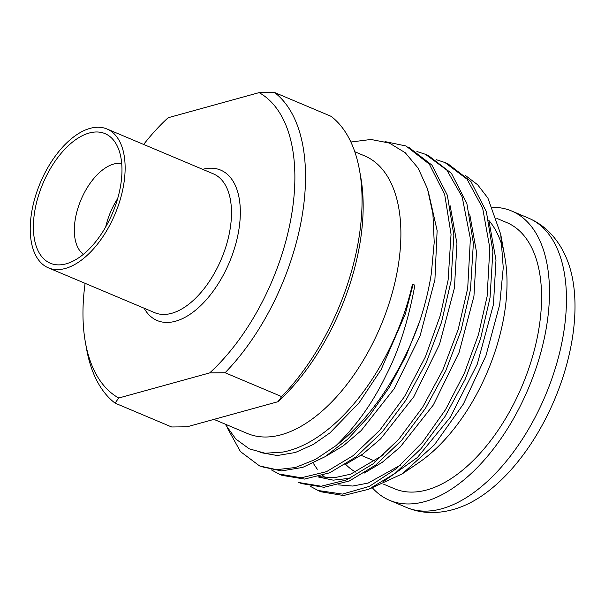 <?xml version="1.0" encoding="UTF-8"?>
<svg xmlns="http://www.w3.org/2000/svg" width="605" height="605" viewBox="0 0 605 605"><rect width="100%" height="100%" fill="white"/><g stroke="black" fill="none" stroke-linecap="round" stroke-linejoin="round"><path stroke-width="0.91" d="M325.082 456.707L343.156 445.938L361.117 430.639L394.256 388.614L420.029 336.062L434.912 279.79L437.128 230.581L428.166 190.968M383.547 481.444L417.405 457.516L450.256 417.314L477.262 364.21L493.461 304.466L495.987 260.12L489.195 222.239M364.172 473.125L382.239 462.341L400.185 447.042L433.309 405.017L459.066 352.481L473.942 296.238L476.468 251.899L469.684 214.026M344.608 464.927L362.682 454.158L380.636 438.859L413.775 396.835L439.548 344.275L454.431 288.01L456.957 243.679L450.173 205.806M313.624 463.816L317.3 469.246M322.767 475.462L325.24 477.708M400.692 464.995L368.18 483.055L352.73 486.042L338.392 484.885M317.927 476.914L333.249 480.158L350.136 478.252M383.873 454.62L350.613 474.191L334.278 477.753L318.88 476.664M120.44 186.612A70.339 37.82 112.9 0 1 65.106 264.09A70.339 37.82 112.9 0 1 34.924 210.222A70.339 37.82 112.9 0 1 71.821 142.636A70.339 37.82 112.9 0 1 115.918 143.574A70.339 37.82 112.9 0 1 120.44 186.612M83.437 254.281A49.61 26.68 112.9 0 1 75.406 218.503A49.61 26.68 112.9 0 1 121.696 163.539M31.868 211.069A75.36 40.527 112.9 0 1 106.956 128.978A75.36 40.527 112.9 0 1 123.496 185.773A75.36 40.527 112.9 0 1 48.4 267.856A75.36 40.527 112.9 0 1 31.868 211.069M354.78 151.734L364.55 155.856A150.675 81.025 112.9 0 1 397.606 269.399A150.675 81.025 112.9 0 1 247.468 433.528L213.936 419.386M350.877 142.024L370.971 139.468L389.333 143.052L405.244 152.725L418.123 168.114L427.455 188.715L432.9 213.739L434.216 242.287L431.373 273.294C428.922 289.092 425.05 305.033 419.764 321.126L406.212 355.49L389.128 387.548L369.292 415.892L347.61 439.291L325.074 456.714L302.697 467.408L281.499 470.917L261.375 466.652M271.282 469.843L279.087 474.04L301.298 477.791L326.534 471.65L353.297 455.55L379.902 430.079L404.541 396.532L425.428 356.791L440.349 315.334L448.123 280.039L451.05 234.271L444.675 194.462L429.3 164.106L405.985 145.986L385.014 141.6M408.526 147.136L431.909 165.089L447.337 195.196L453.863 235.027L451.02 281.264L441.499 322.367L426.162 362.788L405.947 400.109L382.141 432.076L356.216 456.798L329.793 472.77L304.519 479.069L281.96 475.333L279.472 474.199M298.613 482.488L321.179 486.223L346.468 479.924L372.899 463.937L398.839 439.2L422.653 407.218L442.875 369.867L458.212 329.415L467.703 288.29L470.372 238.688L462.167 196.852L446.808 170.058L425.413 154.29L416.928 151.515M425.428 154.26L428.31 155.477L451.421 173.317L466.856 203.424L473.375 243.255L470.501 289.485L461.01 330.595L445.673 371.016L425.466 408.337L401.652 440.304L375.735 465.018L349.312 480.998L324.038 487.297L301.471 483.561L298.658 482.374M310.32 486.307L318.117 490.496L342.475 494.096L369.277 486.405L396.555 468.55L422.494 442.255L445.545 409.63L464.496 372.952L478.495 334.52L487.093 296.495L489.831 248.042L482.639 208.052L466.999 179.133L444.932 162.526L436.417 159.728M447.829 163.705L470.94 181.553L486.367 211.652L492.893 251.483L490.035 297.721L480.529 338.823L465.185 379.244L444.977 416.565L421.171 448.532L395.246 473.239L368.831 489.218L343.549 495.525L320.998 491.782L318.086 490.564M227.208 427.758L240.472 451.61L259.575 465.933L276.561 469.684L295.421 467.514L315.485 459.414L335.994 445.643C356.277 425.988 372.975 402.522 386.088 375.236C398.627 351.142 408.231 321.081 414.909 285.053L412.988 284.864L405.312 314.003L381.127 369.617L359.181 402.658L329.982 432.847L313.11 444.554L295.323 452.51L277.324 455.527L260.044 452.487M419.764 321.126A175.79 94.531 112.9 0 1 335.994 445.643M488.742 220.28A144.444 77.674 112.9 0 1 502.475 247.143M500.743 234.369L504.941 257.836A144.444 77.674 112.9 0 1 503.882 316.854A144.444 77.674 112.9 0 1 418.494 462.855L402.151 473.934L434.428 444.804L463.377 404.057L485.944 355.71L499.7 304.595L503.247 267.765L500.743 234.377L487.887 198.047L477.685 184.805L465.275 175.344M355.816 472.172A144.444 77.674 112.9 0 1 345.697 464.413M370.479 488.492L402.151 473.927M496.856 218.405L506.733 222.564A144.444 77.674 112.9 0 1 538.427 331.419A144.444 77.674 112.9 0 1 394.498 488.757L383.608 484.166M492.689 207.318A157.005 84.428 112.9 0 1 511.611 210.994A157.005 84.428 112.9 0 1 546.058 329.309A157.005 84.428 112.9 0 1 389.612 500.335A157.005 84.428 112.9 0 1 372.506 487.993M567.172 259.946A151.984 81.728 112.9 0 1 571.695 342.248A151.984 81.728 112.9 0 1 463.453 505.939C452.646 510.461 441.756 512.662 430.768 512.541C422.335 512.39 414.281 510.703 406.59 507.489L406.59 507.489A157.005 84.428 112.9 0 0 563.036 336.471A157.005 84.428 112.9 0 0 528.589 218.148L528.589 218.148C536.257 221.407 543.086 226.005 549.083 231.934C556.842 239.716 562.869 249.056 567.172 259.946M274.496 92.459L259.106 92.626A168.258 90.478 112.9 0 1 291.209 217.082A168.258 90.478 112.9 0 1 209.685 372.907L225.075 372.74A175.798 94.531 112.9 0 0 274.496 92.459L331.086 116.326A175.798 94.531 112.9 0 1 359.529 170.315L360.746 177.129A168.258 90.478 112.9 0 1 359.514 245.88A168.258 90.478 112.9 0 1 277.982 401.705L187.036 426.812L171.646 426.979L115.048 403.119L118.731 398.014A168.258 90.478 112.9 0 1 85.388 342.317A168.258 90.478 112.9 0 1 85.093 283.329M115.048 403.119A175.798 94.531 112.9 0 1 86.613 349.13L85.388 342.317M359.529 170.315A175.798 94.531 112.9 0 1 358.236 242.144A175.798 94.531 112.9 0 1 281.665 396.6L277.982 401.705M225.075 372.74L281.665 396.6M143.65 144.451A168.258 90.478 112.9 0 1 168.152 117.733L259.106 92.626M118.731 398.014L209.685 372.907M105.701 226.943A49.61 26.68 112.9 0 1 117.665 198.569M414.909 285.053L412.383 284.607A163.282 87.801 -67.1 0 1 282.58 452.109L265.058 453.236L249.268 448.842L235.806 439.018L225.181 424.128M412.383 284.607L412.988 284.864M106.956 128.978L213.315 173.824A75.36 40.527 112.9 0 1 229.855 230.618A75.36 40.527 112.9 0 1 154.759 312.702L48.4 267.856M202.637 169.324A81.637 43.9 112.9 0 1 238.552 231.617A81.637 43.9 112.9 0 1 195.264 310.433A81.637 43.9 112.9 0 1 144.081 308.202M444.94 162.495L447.829 163.713M279.056 474.108L281.96 475.333M511.611 210.994L528.589 218.148M361.064 455.308L375.168 461.252M389.612 500.335L406.59 507.489"/></g></svg>
